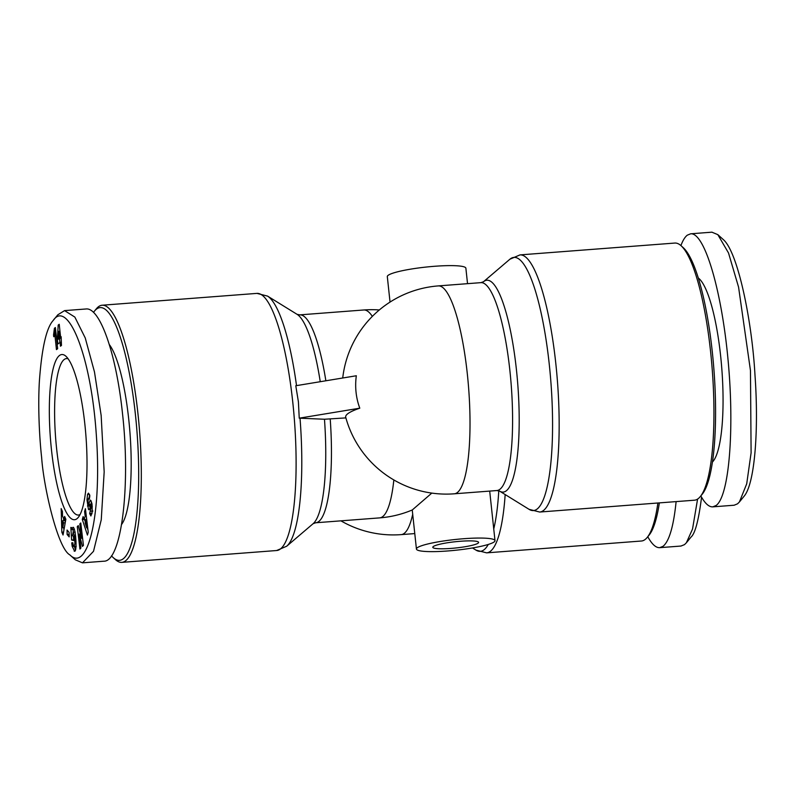 <?xml version="1.0" encoding="UTF-8"?>
<svg xmlns="http://www.w3.org/2000/svg" width="795" height="795" viewBox="0 0 795 795"><rect width="100%" height="100%" fill="white"/><g stroke="black" fill="none" stroke-linecap="round" stroke-linejoin="round"><path stroke-width="1.19" d="M345.885 417.892L324.469 419.243L299.238 418.17L298.403 401.803L295.78 385.744L356.329 375.757A62.626 57.22 -78.1 0 0 356.061 392.303A62.626 57.22 -78.1 0 0 359.797 408.183A102.943 13.992 173.9 0 0 345.726 417.305A104.254 104.254 0 0 0 454.253 493.804A104.254 22.389 -94.4 0 0 467.301 373.69A104.254 22.389 -94.4 0 0 438.353 285.902A104.254 104.254 0 0 0 342.724 377.993M460.355 541.266A23.045 3.13 -6.1 0 1 478.62 542.389A23.045 3.13 -6.1 0 1 451.063 548.411A23.045 3.13 -6.1 0 1 432.798 547.288A23.045 3.13 -6.1 0 1 460.355 541.266M674.796 243.061A128.949 27.686 85.6 0 1 681.106 245.744A128.949 27.686 85.6 0 1 710.591 351.648A128.949 27.686 85.6 0 1 700.276 496.597A128.949 27.686 85.6 0 1 694.452 500.204L539.666 512.04A128.949 27.686 -94.4 0 0 555.804 363.484A128.949 27.686 -94.4 0 0 520.01 254.897L674.796 243.061M657.892 502.997A128.949 27.686 85.6 0 1 647.229 537.41A128.949 27.686 85.6 0 1 641.396 541.017L486.62 552.853A128.949 27.686 -94.4 0 0 505.163 494.56M467.53 283.666L465.88 268.213A39.511 5.366 173.9 0 0 430.314 266.643A39.511 5.366 173.9 0 0 388.119 275.348A39.511 5.366 173.9 0 0 387.314 276.61L390.037 302.08M494.182 541.902A39.511 5.366 -6.1 0 1 451.997 550.607A39.511 5.366 -6.1 0 1 416.431 549.037A39.511 5.366 -6.1 0 1 417.236 547.785A39.511 5.366 -6.1 0 1 459.421 539.08A39.511 5.366 -6.1 0 1 494.997 540.64A39.511 5.366 -6.1 0 1 494.182 541.902M393.843 479.941A104.254 22.389 -94.4 0 1 379.632 517.883A104.254 104.254 0 0 0 412.297 509.953L431.814 493.089M113.317 557.693L115.513 559.68A128.949 27.686 -94.4 0 0 121.824 562.363A128.949 27.686 -94.4 0 0 125.57 560.813A128.949 27.686 -94.4 0 0 137.962 413.807A128.949 27.686 -94.4 0 0 102.167 305.22A128.949 27.686 -94.4 0 0 98.421 306.761A128.949 27.686 -94.4 0 0 96.334 308.828L94.466 311.113A126.753 27.219 85.6 0 1 96.513 309.086A126.753 27.219 85.6 0 1 135.389 414.304A126.753 27.219 85.6 0 1 123.205 558.815A126.753 27.219 85.6 0 1 113.317 557.693A126.753 27.219 85.6 0 1 111.499 555.824M80.066 514.534A78.466 16.854 85.6 0 1 78.437 515.051A78.466 16.854 85.6 0 1 56.644 448.966A78.466 16.854 85.6 0 1 64.196 359.509A78.466 16.854 85.6 0 1 66.472 358.575A78.466 16.854 85.6 0 1 68.161 358.833M109.392 344.662A93.83 20.153 85.6 0 1 130.191 435.839A93.83 20.153 85.6 0 1 121.705 524.293M82.481 562.84L103.857 561.2C121.317 561.827 130.807 486.967 122.529 413.837C116.358 354.014 99.931 306.94 85.93 308.987L64.564 310.616L74.849 317.086L85.244 337.964L94.486 371.99L101.154 415.467L104.175 471.872L101.253 519.801L93.512 551.313L82.481 562.84L75.316 559.809L69.821 554.86C57.667 548.381 43.576 486.769 41.648 457.542C39.81 441.543 37.723 409.872 39.362 381.55C41.747 348.309 46.349 327.957 53.156 320.514C67.396 299.139 90.819 353.854 96.275 434.309C102.157 514.961 87.758 572.927 69.821 554.86M59.456 355.514A82.859 17.788 -94.4 0 0 51.486 449.98A82.859 17.788 -94.4 0 0 76.896 518.757A82.859 17.788 -94.4 0 0 78.238 517.436A82.859 17.788 -94.4 0 0 85.92 435.779A82.859 17.788 -94.4 0 0 65.915 356.249A82.859 17.788 -94.4 0 0 59.456 355.514M88.434 509.217L86.973 499.767L87.559 494.42L88.434 493.119L89.865 495.692L89.338 499.2L88.772 497.968C88.106 498.833 87.917 500.741 88.205 503.702L88.772 504.467L89.825 500.989A6.32 1.352 85.6 0 1 90.421 500.154A6.32 1.352 85.6 0 1 90.521 500.164L91.972 503.682L92.25 511.662L90.898 515.965L89.686 513.49L91.296 506.713L90.829 505.292L89.636 508.919A6.32 1.352 85.6 0 1 89.04 509.754A6.32 1.352 85.6 0 1 88.593 509.466L89.567 509.138M87.559 494.42L89.418 494.271M89.845 514.047L91.892 513.898M74.919 543.472L74.492 536.237L73.17 532.272L72.365 535.78L73.418 536.049L73.687 540.511L71.61 539.994L70.844 527.413L71.61 527.602L71.828 529.599L73.041 527.274C75.724 527.353 77.334 551.65 74.631 551.253L72.216 546.413A7.791 1.669 85.6 0 1 71.908 544.227A7.791 1.669 85.6 0 1 71.788 542.816L72.892 542.836A3.16 0.676 -94.4 0 0 72.951 543.502A3.16 0.676 -94.4 0 0 73.379 545.569L74.094 546.533L74.919 543.472L76.072 543.382M74.492 536.237L75.624 536.148M74.094 528.784L73.965 529.44L71.828 529.599M71.788 542.816L72.673 542.756M93.512 312.395A126.753 27.219 85.6 0 1 94.466 311.113M676.118 501.605C673.594 526.23 669.261 541.117 663.11 546.274L659.731 547.666C655.905 547.904 651.92 544.257 647.786 536.734M680.947 546.046L684.485 544.645L686.373 542.776L692.524 529.053L697.583 499.091M647.229 537.41L649.098 535.124A126.753 27.219 -94.4 0 0 659.343 502.887M712.399 462.054A93.83 20.153 -94.4 0 0 720.618 355.782A93.83 20.153 -94.4 0 0 698.328 278.041M680.918 245.576C682.816 240.478 684.932 237.009 687.278 235.191L690.656 233.8C704.469 232.319 721.562 289.807 728.011 359.489C734.64 429.111 729.214 495.871 716.166 505.461L712.787 506.852C708.951 507.081 704.966 503.434 700.832 495.911M712.787 506.852L734.163 505.222L737.541 503.821L739.41 501.963L746.714 483.807L751.106 452.802L750.46 370.51L738.575 287.144L728.508 252.959L717.815 234.634L711.893 232.18M700.276 496.597L702.154 494.301A126.753 27.219 -94.4 0 0 712.29 351.827A126.753 27.219 -94.4 0 0 683.303 247.722L681.106 245.744M739.41 501.963L744.09 496.239C754.902 483.688 758.887 429.191 754.982 375.051C751.981 320.653 737.82 251.876 723.301 239.583L717.815 234.634M686.373 542.786L691.044 537.062C695.128 533.554 698.636 520.278 701.558 497.213M64.097 519.602L64.614 516.412L65.846 519.224L63.044 534.995L61.831 532.223L61.175 508.581L62.427 511.423L62.527 516.015L64.097 519.602L65.796 519.473M63.59 518.449L63.65 520.645M63.848 527.721L63.918 530.086M61.831 532.223L63.56 532.094M63.57 522.881L62.626 520.725L62.775 527.801L63.57 522.881L65.22 522.752M62.775 527.801L64.345 527.681M62.626 520.725L64.763 520.566L65.359 521.937M72.216 546.413L73.746 546.304M74.183 551.164L74.929 551.104M74.412 546.513L75.475 549.971M73.12 529.5L73.289 532.253M71.61 539.994L73.647 539.835M83.435 545.37L82.422 546.433L79.232 534.071L80.891 548.053L79.937 549.057L77.274 526.638L78.248 525.614L81.527 538.294L79.828 523.955L80.772 522.951L83.435 545.37M79.828 523.955L80.881 523.875M81.527 538.294L82.591 538.205M77.274 526.638L78.496 526.548M80.216 533.207L80.305 533.992M79.232 534.071L80.414 533.982M82.481 538.215L82.68 538.99M54.408 328.295L55.382 327.54L57.647 348.687L56.455 349.611L54.974 335.758L53.732 336.712L53.543 334.993L54.408 328.295L55.461 328.216M54.408 328.673L55.501 328.583M54.408 329.289L55.561 329.2M54.388 329.865L55.62 329.776M54.368 330.432L55.68 330.332M54.328 330.978L55.739 330.869M54.289 331.495L55.799 331.376M54.239 331.982L55.849 331.863M54.239 332.012L55.849 331.893M54.179 332.399L55.889 332.27M54.12 332.787L55.928 332.648M54.05 333.165L55.968 333.016M53.971 333.542L56.008 333.393M56.038 333.642L55.779 335.689M53.871 333.91L56.008 333.751M53.772 334.278L55.908 334.109M53.663 334.635L55.799 334.476M53.543 334.993L55.68 334.824M54.974 335.758L56.256 335.659M61.483 345.428L60.46 346.222L60.042 342.337L57.886 343.997L57.379 339.236L58.194 325.076L59.228 324.281L60.589 337.07L61.126 336.653L61.483 345.428M60.589 337.07L61.165 337.02M58.194 325.076L59.297 324.996M59.546 338.65L59.883 342.466M57.379 339.236L59.516 339.077M60.042 342.337L61.145 342.257M61.275 338.024L58.423 338.73L61.235 337.726M59.565 337.855L58.86 331.316L58.423 338.73M58.86 331.316L59.973 331.227M91.584 502.082L90.749 504.527L88.613 504.686M86.973 499.767L88.165 499.677M89.587 494.758L89.189 497.928M87.47 506.008L89.606 505.849L90.044 507.588M89.418 504.626L89.606 505.849M92.15 511.086L91.932 513.719M89.686 513.49L91.823 513.322M86.576 518.469L86.267 519.562L84.131 519.721L85.174 516.094L86.287 516.005M85.174 516.094L84.588 511.523L85.403 508.681L88.235 532.272L87.43 535.075L82.312 519.453L83.137 516.571L84.131 519.721M82.312 519.453L84.002 519.324M84.578 519.692L85.383 522.126M87.231 527.781L87.967 530.007M84.588 511.523L85.731 511.433M85.771 520.785L85.145 522.961L86.665 527.82L85.771 520.785L86.844 520.695M86.665 527.82L87.688 527.741M67.128 534.488L67.068 530.027L69.115 532.421L69.175 536.883L67.128 534.488L69.145 534.329M53.156 320.514L57.826 314.79L64.564 310.616M299.238 418.17L359.797 408.183M483.509 281.728L480.925 282.642A104.254 22.389 85.6 0 1 509.873 370.44A104.254 22.389 85.6 0 1 496.825 490.545L499.508 491.062A106.252 22.817 -94.4 0 0 516.422 369.655A106.252 22.817 -94.4 0 0 483.509 281.728L509.923 259.2A126.952 27.259 85.6 0 1 549.256 364.259A126.952 27.259 85.6 0 1 529.043 509.317L539.666 512.04M414.771 533.584L401.197 534.618A104.254 22.389 -94.4 0 0 412.704 514.216M498.783 490.753A126.952 27.259 85.6 0 1 493.745 529.003M488.269 544.446A126.952 27.259 85.6 0 1 475.996 550.13L486.62 552.853M102.167 305.22L256.954 293.385A128.949 27.686 85.6 0 1 292.749 401.972A128.949 27.686 85.6 0 1 276.61 550.528L121.824 562.363M324.469 419.243A106.252 22.817 85.6 0 1 313.111 523.696L286.687 546.225A126.952 27.259 -94.4 0 0 300.013 418.19M91.316 506.902L92.359 506.822M89.825 500.989L91.157 500.89M88.772 504.467L90.908 504.298M88.593 509.466L89.447 509.396M296.525 385.615A126.952 27.259 -94.4 0 0 267.567 296.108L256.954 293.385M325.861 380.775A104.254 22.389 -94.4 0 0 299.795 314.87L297.111 314.353A106.252 22.817 85.6 0 1 320.246 381.699M372.338 316.38A104.254 22.389 -94.4 0 0 363.742 309.98L299.795 314.87M313.111 523.696L315.685 522.772A104.254 22.389 -94.4 0 0 330.213 419.084M480.925 282.642L438.353 285.902M472.488 547.964L475.996 550.13M412.247 509.973L416.431 549.037M286.687 546.225L276.61 550.528M74.094 546.533L76.24 546.374M659.731 547.666L681.106 546.036M690.656 233.8L712.032 232.17M73.09 532.262L75.227 532.103M88.772 497.968L89.537 497.909M90.829 505.292L92.22 505.193M90.729 511.195L92.866 511.036M297.111 314.353L267.567 296.108M379.632 517.883L315.685 522.772M489.7 491.091L494.997 540.64M499.508 491.062L529.043 509.317M509.923 259.2L520.01 254.897M379.324 309.961A104.254 104.254 0 0 0 363.742 309.98M340.936 520.844A104.254 104.254 0 0 0 401.197 534.618M496.825 490.545L454.253 493.804"/></g></svg>
